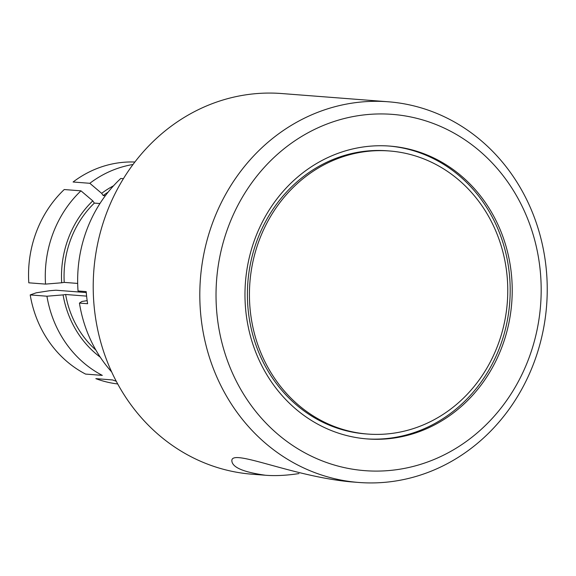 <?xml version="1.0" encoding="UTF-8"?>
<svg xmlns="http://www.w3.org/2000/svg" width="576" height="576" viewBox="0 0 576 576"><rect width="100%" height="100%" fill="white"/><g stroke="black" fill="none" stroke-linecap="round" stroke-linejoin="round"><path stroke-width="0.86" d="M116.244 381.233A111.362 101.268 -85.6 0 1 112.579 379.944L95.846 378.648A111.362 101.268 94.4 0 0 117.706 383.954M123.415 178.675L120.773 178.474A132.091 120.118 94.4 0 0 78.034 290.981L86.206 291.614A132.091 120.118 94.4 0 0 87.61 303.725L79.438 303.091A132.091 120.118 94.4 0 0 111.65 371.923M108.101 192.154A96.307 87.581 94.4 0 0 103.205 195.552L105.343 195.718M99.936 203.53L94.342 203.098A96.307 87.581 94.4 0 0 64.224 282.384L77.681 283.428M113.53 185.803A99.13 90.144 94.4 0 0 101.65 193.334L103.205 195.552M94.342 203.098L92.786 200.873A99.13 90.144 94.4 0 0 61.675 282.78L64.224 282.384M134.878 162.029A111.362 101.268 94.4 0 0 73.094 182.002L89.827 183.298A111.362 101.268 -85.6 0 1 133.013 164.491M45.533 284.105A111.362 101.268 -85.6 0 1 80.964 190.836L64.231 189.54A111.362 101.268 94.4 0 0 28.8 282.809L45.533 284.105L61.675 282.78M101.65 193.334L89.827 183.298M80.964 190.836L92.786 200.873M79.438 303.091L81.95 301.457L87.149 300.65M86.602 296.114L65.621 294.494A96.307 87.581 94.4 0 0 95.882 350.064M65.621 294.494L63.079 294.89A99.13 90.144 94.4 0 0 100.267 357.178M30.204 294.919A111.362 101.268 94.4 0 0 85.579 374.083L102.312 375.379A111.362 101.268 -85.6 0 1 46.937 296.215L30.204 294.919L36.194 292.81L49.478 290.743L55.937 290.21L86.278 292.565M46.937 296.215L63.079 294.89M395.381 481.046A190.915 173.606 -85.6 0 1 358.79 482.465A190.915 173.606 -85.6 0 1 199.843 298.858A190.915 173.606 -85.6 0 1 351.662 103.198A190.915 173.606 -85.6 0 1 388.253 101.779A190.915 173.606 -85.6 0 1 547.2 285.394A190.915 173.606 -85.6 0 1 395.381 481.046M388.253 101.779L281.657 93.535A190.915 173.606 94.4 0 0 245.066 94.954A190.915 173.606 94.4 0 0 93.247 290.606A190.915 173.606 94.4 0 0 252.194 474.221L265.464 475.243C244.152 472.277 232.97 467.676 231.934 461.462C229.154 447.271 290.174 476.1 350.597 481.831L358.79 482.465M298.937 473.587C286.394 475.488 275.242 476.042 265.464 475.243M361.786 147.19A146.858 133.546 94.4 0 0 245.002 297.691A146.858 133.546 94.4 0 0 367.265 438.934A146.858 133.546 94.4 0 0 511.74 302.825A146.858 133.546 94.4 0 0 389.93 146.102A146.858 133.546 94.4 0 0 361.786 147.19M399.053 469.332A178.675 162.482 94.4 0 0 508.046 182.405A178.675 162.482 94.4 0 0 228.686 225.814A178.675 162.482 94.4 0 0 399.053 469.332M366.25 438.854A146.858 133.546 94.4 0 0 509.71 302.666A146.858 133.546 94.4 0 0 388.915 146.023M389.549 150.984L387.518 150.826A141.962 129.096 94.4 0 0 360.31 151.877A141.962 129.096 94.4 0 0 247.421 297.367A141.962 129.096 94.4 0 0 365.616 433.901L367.646 434.052A141.962 129.096 94.4 0 0 507.305 302.479A141.962 129.096 94.4 0 0 389.549 150.984A141.962 129.096 94.4 0 0 362.34 152.035A141.962 129.096 94.4 0 0 249.451 297.518A141.962 129.096 94.4 0 0 367.646 434.052"/></g></svg>
